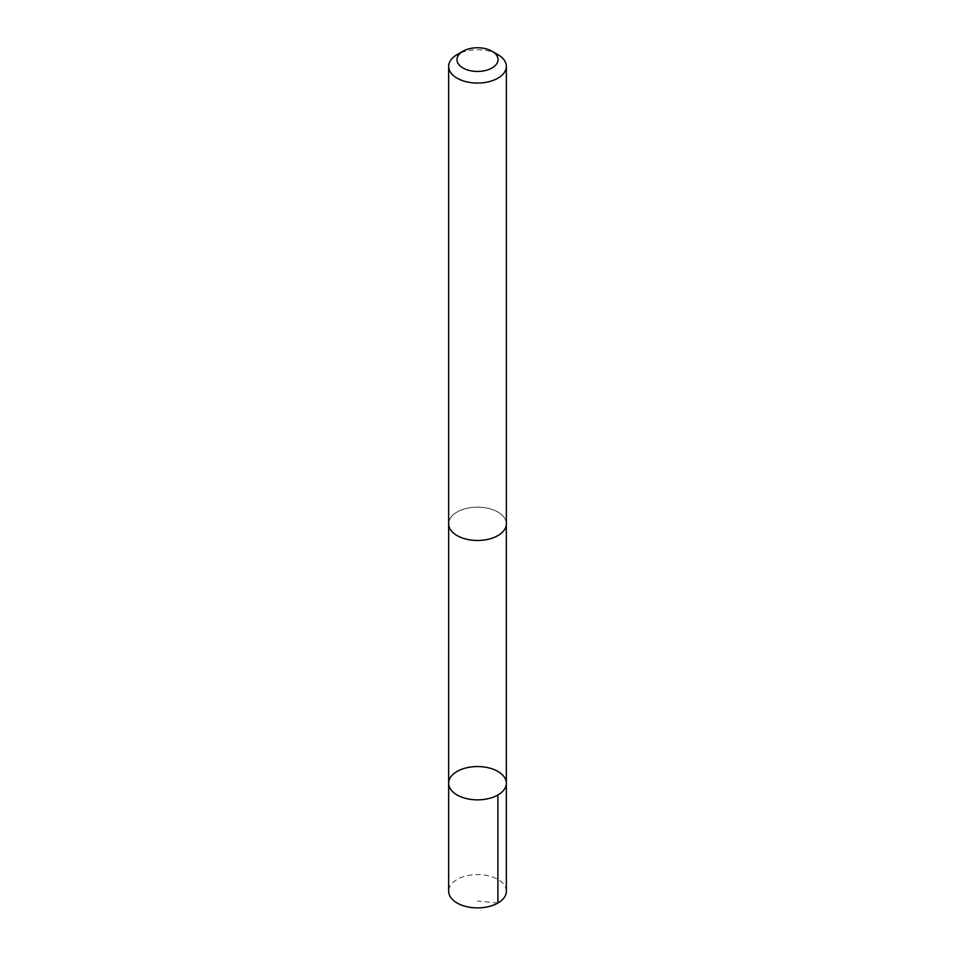 <?xml version="1.0" encoding="UTF-8"?>
<svg xmlns="http://www.w3.org/2000/svg" width="955" height="955" viewBox="0 0 955 955"><rect width="100%" height="100%" fill="white"/><g stroke="black" fill="none" stroke-linecap="round" stroke-linejoin="round"><path stroke-width="0.72" stroke-dasharray="4.78 3.58" d="M506.353 891.23A28.853 16.653 0 0 0 501.984 882.42A28.853 16.653 0 0 0 469.562 875.222A28.853 16.653 0 0 0 448.647 891.23M453.04 532.615A28.829 16.641 0 0 0 485.438 539.814A28.829 16.641 0 0 0 506.329 523.806A28.829 16.641 0 0 0 501.96 515.008A28.829 16.641 0 0 0 469.562 507.809A28.829 16.641 0 0 0 448.671 523.806A28.829 16.641 0 0 0 453.04 532.615M448.659 783.207A28.841 16.653 180 0 1 477.5 766.555A28.841 16.653 180 0 1 506.341 783.207M506.329 524.462L506.329 523.806A28.853 16.653 0 0 0 501.984 514.996A28.853 16.653 0 0 0 469.562 507.797A28.853 16.653 0 0 0 448.647 523.818L448.671 524.462M497.901 54.626A28.853 16.653 0 0 0 457.099 54.626M497.901 903.012L477.5 900.995"/><path stroke-width="1.43" d="M453.028 792.017A28.841 16.653 180 0 1 448.659 783.207A28.841 16.653 180 0 1 477.5 766.555A28.841 16.653 180 0 1 506.341 783.207A28.841 16.653 180 0 1 485.438 799.216A28.841 16.653 180 0 1 453.028 792.017A28.841 16.653 180 0 1 448.659 783.207L448.647 891.23A28.853 16.653 0 0 0 453.016 900.052A28.853 16.653 0 0 0 485.438 907.25A28.853 16.653 0 0 0 506.353 891.23L506.341 783.207A28.841 16.653 180 0 1 485.438 799.216A28.841 16.653 180 0 1 453.028 792.017M462.984 51.224L457.099 54.626A28.853 16.653 0 0 0 448.647 66.396L448.647 523.818A28.853 16.653 0 0 0 477.5 540.47A28.853 16.653 0 0 0 506.353 523.818L506.353 66.396A28.853 16.653 0 0 0 501.984 57.587A28.853 16.653 0 0 0 497.901 54.626L492.016 51.224A20.521 11.854 0 0 0 462.984 51.224A20.521 11.854 0 0 0 461.934 67.316A20.521 11.854 0 0 0 489.652 69.154A20.521 11.854 0 0 0 494.917 53.325A20.521 11.854 0 0 0 492.016 51.224M448.647 66.396A28.853 16.653 0 0 0 477.5 83.061A28.853 16.653 0 0 0 506.353 66.396M497.901 794.978L497.901 903.012M448.671 524.462L448.659 783.207M506.329 524.462L506.341 783.207"/></g></svg>

